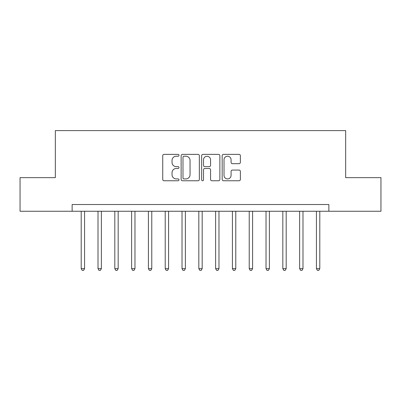<?xml version="1.0" encoding="UTF-8"?>
<svg xmlns="http://www.w3.org/2000/svg" width="401" height="401" viewBox="0 0 401 401"><rect width="100%" height="100%" fill="white"/><g stroke="black" fill="none" stroke-linecap="round" stroke-linejoin="round"><path stroke-width="0.6" d="M178.996 155.297A0.922 0.922 0 0 0 178.069 154.375L164.054 154.375A1.318 1.318 0 0 0 162.736 155.693L162.736 179.442A1.318 1.318 0 0 0 164.054 180.761L178.069 180.761A0.922 0.922 0 0 0 178.996 179.838A0.922 0.922 0 0 0 178.069 178.916L176.255 178.916A4.221 4.221 0 0 1 172.034 174.696L172.034 172.716A4.221 4.221 0 0 1 176.255 168.49L178.069 168.49A0.922 0.922 0 0 0 178.996 167.568A0.922 0.922 0 0 0 178.069 166.646L176.255 166.646A4.221 4.221 0 0 1 172.034 162.425L172.034 160.445A4.221 4.221 0 0 1 176.255 156.225L178.069 156.225A0.922 0.922 0 0 0 178.996 155.297M239.056 163.678A1.318 1.318 0 0 0 240.379 162.355L240.379 155.693A1.318 1.318 0 0 0 239.056 154.375L223.487 154.375A1.318 1.318 0 0 0 222.169 155.693L222.169 179.442A1.318 1.318 0 0 0 223.487 180.761L239.056 180.761A1.318 1.318 0 0 0 240.379 179.442L240.379 171.392A1.318 1.318 0 0 0 239.056 170.074L232.395 170.074A1.318 1.318 0 0 0 231.076 171.392L231.076 175.387A3.529 3.529 0 0 1 227.547 178.916A3.529 3.529 0 0 1 224.019 175.387L224.019 159.753A3.529 3.529 0 0 1 227.547 156.225A3.529 3.529 0 0 1 231.076 159.753L231.076 162.355A1.318 1.318 0 0 0 232.395 163.678L239.056 163.678M72.135 211.252L20.05 211.252L20.05 177.648L55.333 177.648L55.333 130.606L345.667 130.606L345.667 177.648L380.95 177.648L380.95 211.252L328.865 211.252L328.865 204.53L72.135 204.53L72.135 211.252L328.865 211.252M199.347 155.693A1.318 1.318 0 0 0 198.024 154.375L182.46 154.375A1.318 1.318 0 0 0 181.137 155.693L181.137 179.442A1.318 1.318 0 0 0 182.46 180.761L198.024 180.761A1.318 1.318 0 0 0 199.347 179.442L199.347 155.693M202.976 154.375L218.54 154.375A1.318 1.318 0 0 1 219.863 155.693L219.863 179.442A1.318 1.318 0 0 1 218.54 180.761L211.878 180.761A1.318 1.318 0 0 1 210.56 179.442L210.56 169.813A1.318 1.318 0 0 0 209.242 168.49L204.821 168.49A1.318 1.318 0 0 0 203.502 169.813L203.502 179.838A0.922 0.922 0 0 1 202.58 180.761A0.922 0.922 0 0 1 201.653 179.838L201.653 155.693A1.318 1.318 0 0 1 202.976 154.375M183.909 156.225A0.922 0.922 0 0 0 182.986 157.147L182.986 177.994A0.922 0.922 0 0 0 183.909 178.916L185.823 178.916A4.221 4.221 0 0 0 190.044 174.696L190.044 160.445A4.221 4.221 0 0 0 185.823 156.225L183.909 156.225M210.56 159.819A3.529 3.529 0 0 0 207.031 156.29A3.529 3.529 0 0 0 203.502 159.819L203.502 165.327A1.318 1.318 0 0 0 204.821 166.646L209.242 166.646A1.318 1.318 0 0 0 210.56 165.327L210.56 159.819M81.208 211.252L81.208 268.65L84.571 268.65L84.571 211.252M84.571 268.65L83.558 270.394L82.215 270.394L81.208 268.65M98.009 211.252L98.009 268.65L101.368 268.65L101.368 211.252M101.368 268.65L100.36 270.394L99.017 270.394L98.009 268.65M114.811 211.252L114.811 268.65L118.17 268.65L118.17 211.252M118.17 268.65L117.162 270.394L115.819 270.394L114.811 268.65M131.613 211.252L131.613 268.65L134.972 268.65L134.972 211.252M134.972 268.65L133.964 270.394L132.621 270.394L131.613 268.65M148.415 211.252L148.415 268.65L151.773 268.65L151.773 211.252M151.773 268.65L150.766 270.394L149.423 270.394L148.415 268.65M165.217 211.252L165.217 268.65L168.575 268.65L168.575 211.252M168.575 268.65L167.568 270.394L166.225 270.394L165.217 268.65M182.019 211.252L182.019 268.65L185.377 268.65L185.377 211.252M185.377 268.65L184.37 270.394L183.026 270.394L182.019 268.65M198.821 211.252L198.821 268.65L202.179 268.65L202.179 211.252M202.179 268.65L201.172 270.394L199.828 270.394L198.821 268.65M215.623 211.252L215.623 268.65L218.981 268.65L218.981 211.252M218.981 268.65L217.974 270.394L216.63 270.394L215.623 268.65M232.425 211.252L232.425 268.65L235.783 268.65L235.783 211.252M235.783 268.65L234.775 270.394L233.432 270.394L232.425 268.65M249.227 211.252L249.227 268.65L252.585 268.65L252.585 211.252M252.585 268.65L251.577 270.394L250.234 270.394L249.227 268.65M266.028 211.252L266.028 268.65L269.387 268.65L269.387 211.252M269.387 268.65L268.379 270.394L267.036 270.394L266.028 268.65M282.83 211.252L282.83 268.65L286.189 268.65L286.189 211.252M286.189 268.65L285.181 270.394L283.838 270.394L282.83 268.65M299.632 211.252L299.632 268.65L302.991 268.65L302.991 211.252M302.991 268.65L301.983 270.394L300.64 270.394L299.632 268.65M316.429 211.252L316.429 268.65L319.792 268.65L319.792 211.252M319.792 268.65L318.785 270.394L317.442 270.394L316.429 268.65"/></g></svg>
